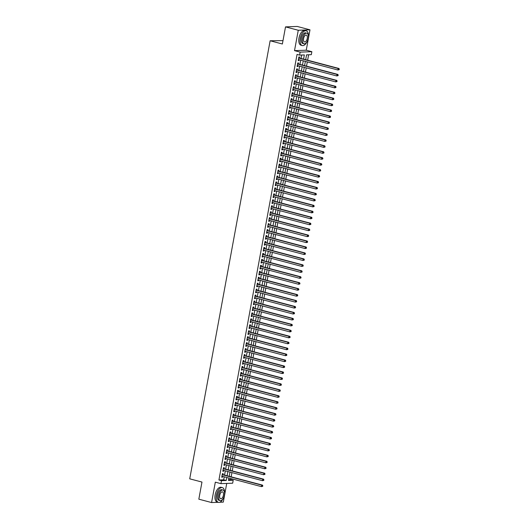 <?xml version="1.0" encoding="UTF-8"?>
<svg xmlns="http://www.w3.org/2000/svg" width="529" height="529" viewBox="0 0 529 529"><rect width="100%" height="100%" fill="white"/><g stroke="black" fill="none" stroke-linecap="round" stroke-linejoin="round"><path stroke-width="0.79" d="M228.594 479.638L230.657 479.558L233.21 480.233L232.661 483.208L220.937 483.645L221.486 480.669L226.233 480.491L226.789 477.482M219.899 502.239L223.311 502.114L226.736 483.433M282.989 40.627L270.127 40.766L189.726 478.831L201.972 482.064L198.831 499.178L211.58 502.55L218.179 502.305M270.127 40.766L282.374 44L285.515 26.886L297.238 26.45L309.987 29.822L298.263 30.259L294.521 50.645L300.135 52.126L311.859 51.69L311.317 54.666L306.562 54.844L305.669 59.684M294.521 50.645L306.251 50.209L309.987 29.822M306.251 50.209L311.859 51.69M230.657 479.558L230.842 478.553M231.153 476.834L231.933 472.602M232.251 470.883L233.024 466.651M233.342 464.931L234.116 460.693M234.433 458.98L235.213 454.742M235.524 453.029L236.304 448.79M236.615 447.078L237.395 442.839M237.713 441.126L238.486 436.888M238.804 435.169L239.577 430.937M239.895 429.217L240.675 424.985M240.986 423.266L241.766 419.034M242.077 417.315L242.857 413.083M243.175 411.364L243.948 407.125M244.266 405.412L245.039 401.174M245.357 399.461L246.137 395.223M246.448 393.51L247.228 389.271M247.539 387.559L248.319 383.32M248.637 381.601L249.41 377.369M249.728 375.65L250.501 371.418M250.819 369.698L251.599 365.466M251.91 363.747L252.69 359.515M253.007 357.796L253.781 353.557M254.099 351.845L254.872 347.606M255.19 345.893L255.963 341.655M256.281 339.942L257.061 335.703M257.372 333.991L258.152 329.752M258.469 328.033L259.243 323.801M259.56 322.082L260.334 317.85M260.652 316.13L261.425 311.898M261.743 310.179L262.523 305.947M262.834 304.228L263.614 299.989M263.931 298.277L264.705 294.038M265.022 292.325L265.796 288.087M266.113 286.374L266.887 282.136M267.205 280.423L267.985 276.184M268.296 274.472L269.076 270.233M269.393 268.514L270.167 264.282M270.484 262.563L271.258 258.331M271.575 256.611L272.349 252.379M272.666 250.66L273.447 246.421M273.757 244.709L274.538 240.47M274.855 238.758L275.629 234.519M275.946 232.806L276.72 228.568M277.037 226.855L277.811 222.616M278.128 220.904L278.909 216.665M279.219 214.946L280 210.714M280.317 208.995L281.091 204.763M281.408 203.043L282.182 198.811M282.499 197.092L283.279 192.854M283.59 191.141L284.371 186.902M284.681 185.19L285.462 180.951M285.779 179.238L286.553 175M286.87 173.287L287.644 169.049M287.961 167.336L288.741 163.097M289.052 161.378L289.832 157.146M290.143 155.427L290.924 151.195M291.241 149.476L292.015 145.244M292.332 143.524L293.106 139.286M293.423 137.573L294.203 133.334M294.514 131.622L295.294 127.383M295.605 125.671L296.385 121.432M296.703 119.719L297.477 115.481M297.794 113.768L298.568 109.529M298.885 107.81L299.665 103.578M299.976 101.859L300.756 97.627M301.067 95.908L301.847 91.676M302.165 89.956L302.938 85.724M303.256 84.005L304.03 79.767M304.347 78.054L305.127 73.815M305.438 72.103L306.218 67.864M306.529 66.151L307.309 61.913M307.627 60.2L308.619 54.765M285.515 26.886L298.263 30.259M222.98 474.672L223.165 473.634L222.378 473.66L221.724 477.231L222.511 477.204L222.663 476.391M224.071 468.72L224.263 467.682L223.469 467.709L222.815 471.279L223.608 471.253L223.754 470.44M225.162 462.769L225.354 461.731L224.561 461.757L223.906 465.328L224.699 465.302L224.845 464.488M226.253 456.818L226.445 455.773L225.652 455.806L224.997 459.377L225.79 459.351L225.943 458.531M227.344 450.867L227.536 449.822L226.743 449.855L226.088 453.426L226.881 453.393L227.034 452.579M228.442 444.915L228.627 443.871L227.84 443.904L227.186 447.474L227.973 447.441L228.125 446.628M229.533 438.964L229.725 437.919L228.931 437.952L228.277 441.523L229.07 441.49L229.216 440.677M230.624 433.013L230.816 431.968L230.022 432.001L229.368 435.572L230.161 435.539L230.307 434.726M231.715 427.055L231.907 426.017L231.113 426.043L230.459 429.614L231.252 429.588L231.404 428.774M232.806 421.104L232.998 420.066L232.205 420.092L231.55 423.663L232.343 423.636L232.496 422.823M233.904 415.153L234.089 414.114L233.302 414.141L232.648 417.712L233.434 417.685L233.587 416.872M234.995 409.201L235.187 408.163L234.393 408.19L233.739 411.76L234.532 411.734L234.678 410.921M236.086 403.25L236.278 402.205L235.484 402.238L234.83 405.809L235.623 405.783L235.769 404.963M237.177 397.299L237.369 396.254L236.575 396.287L235.921 399.858L236.714 399.825L236.866 399.011M238.268 391.348L238.46 390.303L237.666 390.336L237.012 393.907L237.805 393.874L237.957 393.06M239.366 385.396L239.558 384.352L238.764 384.385L238.11 387.955L238.896 387.922L239.048 387.109M240.457 379.445L240.649 378.4L239.855 378.433L239.201 382.004L239.994 381.971L240.14 381.158M241.548 373.487L241.74 372.449L240.946 372.476L240.292 376.046L241.085 376.02L241.231 375.206M242.639 367.536L242.831 366.498L242.037 366.524L241.383 370.095L242.176 370.069L242.328 369.255M243.73 361.585L243.922 360.547L243.135 360.573L242.474 364.144L243.267 364.117L243.419 363.304M244.828 355.633L245.02 354.595L244.226 354.622L243.571 358.193L244.358 358.166L244.51 357.353M245.919 349.682L246.111 348.637L245.317 348.671L244.662 352.241L245.456 352.215L245.601 351.401M247.01 343.731L247.202 342.686L246.408 342.719L245.754 346.29L246.547 346.257L246.693 345.444M248.101 337.78L248.293 336.735L247.499 336.768L246.845 340.339L247.638 340.306L247.79 339.492M249.192 331.828L249.384 330.784L248.597 330.817L247.936 334.388L248.729 334.354L248.881 333.541M250.29 325.877L250.482 324.832L249.688 324.866L249.033 328.436L249.82 328.403L249.972 327.59M251.381 319.919L251.573 318.881L250.779 318.908L250.124 322.478L250.918 322.452L251.063 321.639M252.472 313.968L252.664 312.93L251.87 312.956L251.215 316.527L252.009 316.501L252.154 315.687M253.563 308.017L253.755 306.979L252.961 307.005L252.307 310.576L253.1 310.549L253.252 309.736M254.654 302.066L254.846 301.027L254.059 301.054L253.398 304.625L254.191 304.598L254.343 303.785M255.752 296.114L255.943 295.07L255.15 295.103L254.495 298.673L255.282 298.647L255.434 297.834M256.843 290.163L257.034 289.118L256.241 289.151L255.586 292.722L256.38 292.689L256.525 291.876M257.934 284.212L258.126 283.167L257.332 283.2L256.677 286.771L257.471 286.738L257.616 285.924M259.025 278.261L259.217 277.216L258.423 277.249L257.768 280.82L258.562 280.787L258.714 279.973M260.116 272.309L260.308 271.265L259.521 271.298L258.86 274.868L259.653 274.835L259.805 274.022M261.214 266.351L261.405 265.313L260.612 265.34L259.957 268.911L260.744 268.884L260.896 268.071M262.305 260.4L262.496 259.362L261.703 259.389L261.048 262.959L261.842 262.933L261.987 262.119M263.396 254.449L263.587 253.411L262.794 253.437L262.139 257.008L262.933 256.982L263.078 256.168M264.487 248.498L264.679 247.46L263.885 247.486L263.23 251.057L264.024 251.03L264.176 250.217M265.578 242.547L265.77 241.502L264.983 241.535L264.321 245.106L265.115 245.079L265.267 244.266M266.676 236.595L266.867 235.55L266.074 235.584L265.419 239.154L266.206 239.121L266.358 238.308M267.767 230.644L267.958 229.599L267.165 229.632L266.51 233.203L267.304 233.17L267.449 232.357M268.858 224.693L269.049 223.648L268.256 223.681L267.601 227.252L268.395 227.219L268.54 226.405M269.949 218.742L270.14 217.697L269.347 217.73L268.692 221.301L269.486 221.267L269.638 220.454M271.04 212.784L271.232 211.745L270.445 211.772L269.783 215.349L270.577 215.316L270.729 214.503M272.137 206.832L272.329 205.794L271.536 205.821L270.881 209.391L271.668 209.365L271.82 208.552M273.228 200.881L273.42 199.843L272.627 199.869L271.972 203.44L272.766 203.414L272.911 202.6M274.32 194.93L274.511 193.892L273.718 193.918L273.063 197.489L273.857 197.462L274.002 196.649M275.411 188.979L275.602 187.94L274.809 187.967L274.154 191.538L274.948 191.511L275.1 190.698M276.502 183.027L276.693 181.983L275.907 182.016L275.245 185.586L276.039 185.553L276.191 184.74M277.599 177.076L277.791 176.031L276.998 176.064L276.343 179.635L277.13 179.602L277.282 178.789M278.69 171.125L278.882 170.08L278.089 170.113L277.434 173.684L278.228 173.651L278.373 172.838M279.781 165.174L279.973 164.129L279.18 164.162L278.525 167.733L279.319 167.7L279.464 166.886M280.873 159.216L281.064 158.178L280.271 158.204L279.616 161.781L280.41 161.748L280.562 160.935M281.964 153.265L282.155 152.226L281.368 152.253L280.707 155.824L281.501 155.797L281.653 154.984M283.061 147.313L283.253 146.275L282.46 146.302L281.805 149.872L282.592 149.846L282.744 149.033M284.152 141.362L284.344 140.324L283.551 140.35L282.896 143.921L283.689 143.895L283.835 143.081M285.243 135.411L285.435 134.373L284.642 134.399L283.987 137.97L284.781 137.943L284.926 137.13M286.334 129.46L286.526 128.415L285.733 128.448L285.078 132.019L285.872 131.986L286.024 131.172M287.426 123.508L287.617 122.463L286.83 122.497L286.169 126.067L286.963 126.034L287.115 125.221M288.523 117.557L288.715 116.512L287.921 116.545L287.267 120.116L288.054 120.083L288.206 119.27M289.614 111.606L289.806 110.561L289.013 110.594L288.358 114.165L289.151 114.132L289.297 113.318M290.705 105.648L290.897 104.61L290.104 104.636L289.449 108.214L290.242 108.18L290.388 107.367M291.796 99.697L291.988 98.658L291.195 98.685L290.54 102.256L291.334 102.229L291.486 101.416M292.887 93.745L293.079 92.707L292.292 92.734L291.631 96.304L292.425 96.278L292.577 95.465M293.985 87.794L294.177 86.756L293.383 86.782L292.729 90.353L293.516 90.327L293.668 89.513M295.076 81.843L295.268 80.805L294.474 80.831L293.82 84.402L294.613 84.376L294.759 83.562M296.167 75.892L296.359 74.847L295.566 74.88L294.911 78.451L295.704 78.418L295.85 77.604M297.258 69.94L297.45 68.896L296.657 68.929L296.002 72.499L296.795 72.466L296.948 71.653M298.349 63.989L298.541 62.944L297.754 62.977L297.093 66.548L297.887 66.515L298.039 65.702M303.573 59.129L304.34 54.93L299.586 55.109L297.04 54.434L218.933 479.995L223.688 479.816L224.236 476.808M224.554 475.088L225.328 470.856M225.645 469.137L226.425 464.905M226.736 463.186L227.516 458.947M227.827 457.235L228.607 452.996M228.925 451.283L229.698 447.045M230.016 445.332L230.789 441.093M231.107 439.381L231.887 435.142M232.198 433.43L232.978 429.191M233.289 427.472L234.069 423.24M234.387 421.52L235.16 417.288M235.478 415.569L236.251 411.337M236.569 409.618L237.349 405.379M237.66 403.667L238.44 399.428M238.751 397.715L239.531 393.477M239.849 391.764L240.622 387.526M240.94 385.813L241.713 381.574M242.031 379.862L242.811 375.623M243.122 373.904L243.902 369.672M244.213 367.953L244.993 363.721M245.311 362.001L246.084 357.769M246.402 356.05L247.175 351.811M247.493 350.099L248.273 345.86M248.584 344.148L249.364 339.909M249.681 338.196L250.455 333.958M250.772 332.245L251.546 328.006M251.864 326.294L252.637 322.055M252.955 320.336L253.735 316.104M254.046 314.385L254.826 310.153M255.143 308.433L255.917 304.201M256.234 302.482L257.008 298.25M257.325 296.531L258.099 292.292M258.416 290.58L259.197 286.341M259.508 284.628L260.288 280.39M260.605 278.677L261.379 274.439M261.696 272.726L262.47 268.487M262.787 266.768L263.561 262.536M263.878 260.817L264.659 256.585M264.969 254.866L265.75 250.634M266.067 248.914L266.841 244.682M267.158 242.963L267.932 238.724M268.249 237.012L269.023 232.773M269.34 231.061L270.121 226.822M270.431 225.109L271.212 220.871M271.529 219.158L272.303 214.919M272.62 213.2L273.394 208.968M273.711 207.249L274.485 203.017M274.802 201.298L275.583 197.066M275.893 195.346L276.674 191.114M276.991 189.395L277.765 185.157M278.082 183.444L278.856 179.205M279.173 177.493L279.953 173.254M280.264 171.541L281.044 167.303M281.355 165.59L282.136 161.352M282.453 159.632L283.227 155.4M283.544 153.681L284.318 149.449M284.635 147.73L285.415 143.498M285.726 141.779L286.506 137.547M286.817 135.827L287.597 131.589M287.915 129.876L288.689 125.638M289.006 123.925L289.78 119.686M290.097 117.974L290.877 113.735M291.188 112.022L291.968 107.784M292.279 106.065L293.059 101.832M293.377 100.113L294.15 95.881M294.468 94.162L295.242 89.93M295.559 88.211L296.339 83.979M296.65 82.26L297.43 78.021M297.741 76.308L298.521 72.07M298.839 70.357L299.612 66.118M299.93 64.406L300.703 60.167M301.021 58.455L301.649 55.029M299.447 58.038L299.639 56.993L298.845 57.026L298.191 60.597L298.978 60.564L299.13 59.751M220.937 483.645L215.323 482.164L211.58 502.55M218.933 479.995L221.486 480.669M299.586 55.109L300.135 52.126M228.892 478.037L228.455 480.411L233.21 480.233M305.359 61.397L304.578 65.636M304.268 67.348L303.487 71.587M303.17 73.3L302.396 77.538M302.079 79.251L301.305 83.489M300.988 85.202L300.207 89.441M299.897 91.16L299.116 95.392M298.806 97.111L298.025 101.343M297.708 103.062L296.934 107.294M296.617 109.014L295.843 113.252M295.526 114.965L294.746 119.204M294.435 120.916L293.655 125.155M293.344 126.867L292.563 131.106M292.246 132.819L291.472 137.057M291.155 138.77L290.381 143.009M290.064 144.728L289.284 148.96M288.973 150.679L288.193 154.911M287.882 156.63L287.102 160.862M286.784 162.582L286.01 166.82M285.693 168.533L284.919 172.771M284.602 174.484L283.822 178.723M283.511 180.435L282.731 184.674M282.42 186.387L281.64 190.625M281.322 192.338L280.549 196.576M280.231 198.296L279.457 202.528M279.14 204.247L278.36 208.479M278.049 210.198L277.269 214.43M276.958 216.149L276.178 220.388M275.86 222.101L275.087 226.339M274.769 228.052L273.996 232.291M273.678 234.003L272.898 238.242M272.587 239.954L271.807 244.193M271.496 245.906L270.716 250.144M270.398 251.864L269.625 256.096M269.307 257.815L268.534 262.047M268.216 263.766L267.436 267.998M267.125 269.717L266.345 273.949M266.034 275.669L265.254 279.907M264.936 281.62L264.163 285.858M263.845 287.571L263.072 291.81M262.754 293.522L261.974 297.761M261.663 299.474L260.883 303.712M260.572 305.431L259.792 309.663M259.474 311.383L258.701 315.615M258.383 317.334L257.61 321.566M257.292 323.285L256.512 327.517M256.201 329.236L255.421 333.475M255.11 335.188L254.33 339.426M254.013 341.139L253.239 345.377M252.922 347.09L252.148 351.329M251.83 353.041L251.05 357.28M250.739 358.999L249.959 363.231M249.648 364.95L248.868 369.182M248.551 370.902L247.777 375.134M247.46 376.853L246.686 381.085M246.369 382.804L245.588 387.043M245.277 388.755L244.497 392.994M244.186 394.707L243.406 398.945M243.089 400.658L242.315 404.897M241.998 406.609L241.224 410.848M240.907 412.567L240.126 416.799M239.816 418.518L239.035 422.75M238.724 424.47L237.944 428.702M237.627 430.421L236.853 434.653M236.536 436.372L235.762 440.611M235.445 442.323L234.664 446.562M234.354 448.275L233.573 452.513M233.263 454.226L232.482 458.464M232.165 460.177L231.391 464.416M231.074 466.135L230.3 470.367M229.983 472.086L229.202 476.318M227.106 475.763L227.88 471.531M228.197 469.812L228.971 465.58M229.288 463.86L230.069 459.622M230.379 457.909L231.16 453.67M231.471 451.958L232.251 447.719M232.568 446.007L233.342 441.768M233.659 440.055L234.433 435.817M234.75 434.097L235.531 429.865M235.841 428.146L236.622 423.914M236.932 422.195L237.713 417.963M238.03 416.244L238.804 412.012M239.121 410.292L239.895 406.054M240.212 404.341L240.993 400.103M241.303 398.39L242.084 394.151M242.394 392.439L243.175 388.2M243.492 386.487L244.266 382.249M244.583 380.53L245.357 376.298M245.674 374.578L246.454 370.346M246.765 368.627L247.546 364.395M247.856 362.676L248.637 358.444M248.954 356.725L249.728 352.486M250.045 350.773L250.819 346.535M251.136 344.822L251.916 340.583M252.227 338.871L253.007 334.632M253.318 332.92L254.099 328.681M254.416 326.962L255.19 322.73M255.507 321.01L256.281 316.778M256.598 315.059L257.378 310.827M257.689 309.108L258.469 304.876M258.78 303.157L259.56 298.918M259.878 297.205L260.652 292.967M260.969 291.254L261.743 287.016M262.06 285.303L262.84 281.064M263.151 279.352L263.931 275.113M264.242 273.4L265.022 269.162M265.34 267.443L266.113 263.211M266.431 261.491L267.205 257.259M267.522 255.54L268.302 251.308M268.613 249.589L269.393 245.35M269.704 243.638L270.484 239.399M270.802 237.686L271.575 233.448M271.893 231.735L272.666 227.496M272.984 225.784L273.764 221.545M274.075 219.833L274.855 215.594M275.166 213.875L275.946 209.643M276.264 207.923L277.037 203.691M277.355 201.972L278.128 197.74M278.446 196.021L279.226 191.782M279.537 190.07L280.317 185.831M280.628 184.118L281.408 179.88M281.726 178.167L282.499 173.929M282.817 172.216L283.59 167.977M283.908 166.265L284.688 162.026M284.999 160.307L285.779 156.075M286.09 154.356L286.87 150.124M287.187 148.404L287.961 144.172M288.279 142.453L289.052 138.221M289.37 136.502L290.15 132.263M290.461 130.551L291.241 126.312M291.552 124.599L292.332 120.361M292.649 118.648L293.423 114.409M293.74 112.697L294.514 108.458M294.832 106.739L295.612 102.507M295.923 100.788L296.703 96.556M297.014 94.836L297.794 90.604M298.111 88.885L298.885 84.653M299.202 82.934L299.976 78.695M300.293 76.983L301.074 72.744M301.385 71.031L302.165 66.793M302.476 65.08L303.256 60.842M223.688 479.816L226.233 480.491M298.23 60.366L298.978 60.564M297.139 66.317L297.887 66.515M296.048 72.268L296.795 72.466M294.951 78.219L295.704 78.418M293.859 84.177L294.613 84.376M292.768 90.128L293.516 90.327M291.677 96.08L292.425 96.278M290.586 102.031L291.334 102.229M289.489 107.982L290.242 108.18M288.398 113.933L289.151 114.132M287.307 119.885L288.054 120.083M286.215 125.836L286.963 126.034M285.124 131.787L285.872 131.986M284.027 137.745L284.781 137.943M282.936 143.696L283.689 143.895M281.845 149.647L282.592 149.846M280.754 155.599L281.501 155.797M279.662 161.55L280.41 161.748M278.565 167.501L279.319 167.7M277.474 173.452L278.228 173.651M276.383 179.404L277.13 179.602M275.292 185.355L276.039 185.553M274.201 191.313L274.948 191.511M273.103 197.264L273.857 197.462M272.012 203.215L272.766 203.414M270.921 209.167L271.668 209.365M269.83 215.118L270.577 215.316M268.739 221.069L269.486 221.267M267.641 227.02L268.395 227.219M266.55 232.972L267.304 233.17M265.459 238.923L266.206 239.121M264.368 244.881L265.115 245.079M263.277 250.832L264.024 251.03M262.179 256.783L262.933 256.982M261.088 262.734L261.842 262.933M259.997 268.686L260.744 268.884M258.906 274.637L259.653 274.835M257.815 280.588L258.562 280.787M256.717 286.539L257.471 286.738M255.626 292.491L256.38 292.689M254.535 298.449L255.282 298.647M253.444 304.4L254.191 304.598M252.353 310.351L253.1 310.549M251.255 316.302L252.009 316.501M250.164 322.254L250.918 322.452M249.073 328.205L249.82 328.403M247.982 334.156L248.729 334.354M246.891 340.107L247.638 340.306M245.793 346.059L246.547 346.257M244.702 352.016L245.456 352.215M243.611 357.968L244.358 358.166M242.52 363.919L243.267 364.117M241.429 369.87L242.176 370.069M240.331 375.821L241.085 376.02M239.24 381.773L239.994 381.971M238.149 387.724L238.896 387.922M237.058 393.675L237.805 393.874M235.967 399.626L236.714 399.825M234.869 405.584L235.623 405.783M233.778 411.536L234.532 411.734M232.687 417.487L233.434 417.685M231.596 423.438L232.343 423.636M230.499 429.389L231.252 429.588M229.407 435.341L230.161 435.539M228.316 441.292L229.07 441.49M227.225 447.243L227.973 447.441M226.134 453.194L226.881 453.393M225.037 459.152L225.79 459.351M223.946 465.103L224.699 465.302M222.854 471.055L223.608 471.253M221.763 477.006L222.511 477.204M339.162 69.696L339.274 69.101L339.162 69.696L337.866 69.987L298.382 59.552M338.844 69.709L337.866 69.987L338.137 68.499L338.93 68.472L299.037 57.925A0.608 0.522 -92.1 0 1 298.852 57.833L298.713 57.721M298.654 58.064L338.137 68.499L338.957 69.114M339.274 69.101L338.93 68.472M290.619 26.701A7.631 3.835 104.8 0 0 289.76 26.728M308.414 36.184A7.631 3.835 104.8 0 0 306.185 30.808A7.631 3.835 104.8 0 0 300.274 38.333A7.631 3.835 104.8 0 0 302.29 45.56A7.631 3.835 104.8 0 0 306.88 41.989M306.185 30.808L304.909 30.47A7.631 3.835 104.8 0 0 299.004 37.995A7.631 3.835 104.8 0 0 301.014 45.223L302.29 45.56M304.01 43.801L302.833 43.497A5.495 2.764 -75.2 0 1 301.385 38.293A5.495 2.764 -75.2 0 1 305.643 32.871L306.813 33.182A5.495 2.764 104.8 0 0 302.562 38.597A5.495 2.764 104.8 0 0 304.01 43.801A5.495 2.764 104.8 0 0 308.262 38.386A5.495 2.764 104.8 0 0 306.813 33.182M303.573 38.564A3.538 1.779 104.8 0 0 304.506 41.917A3.538 1.779 104.8 0 0 307.25 38.425A3.538 1.779 104.8 0 0 306.317 35.073A3.538 1.779 104.8 0 0 303.573 38.564M224.574 492.995A7.631 3.835 104.8 0 0 222.345 487.619A7.631 3.835 104.8 0 0 216.434 495.144A7.631 3.835 104.8 0 0 218.444 502.371A7.631 3.835 104.8 0 0 223.04 498.801M222.345 487.619L221.069 487.282A7.631 3.835 104.8 0 0 215.158 494.807A7.631 3.835 104.8 0 0 217.174 502.034L218.444 502.371M220.163 500.619L218.993 500.308A5.495 2.764 -75.2 0 1 217.545 495.104A5.495 2.764 -75.2 0 1 221.803 489.689L222.974 489.993A5.495 2.764 104.8 0 0 218.715 495.415A5.495 2.764 104.8 0 0 220.163 500.619A5.495 2.764 104.8 0 0 224.422 495.204A5.495 2.764 104.8 0 0 222.974 489.993M219.733 495.375A3.538 1.779 104.8 0 0 220.666 498.728A3.538 1.779 104.8 0 0 223.41 495.237A3.538 1.779 104.8 0 0 222.478 491.884A3.538 1.779 104.8 0 0 219.733 495.375M338.071 75.647L338.183 75.052L338.071 75.647L336.768 75.945L297.285 65.503M337.753 75.66L336.768 75.945L337.046 74.457L337.839 74.424L297.946 63.877A0.608 0.522 -92.1 0 1 297.761 63.784L297.622 63.672M297.562 64.016L337.046 74.457L337.866 75.065M338.183 75.052L337.839 74.424M336.98 81.605L337.085 81.003L336.98 81.605L335.677 81.896L296.194 71.455M336.662 81.611L335.677 81.896L335.955 80.408L336.742 80.375L296.855 69.835A0.608 0.522 -92.1 0 1 296.67 69.735L296.531 69.63M296.465 69.967L335.955 80.408L336.768 81.016M337.085 81.003L336.742 80.375M335.889 87.556L335.994 86.961L335.889 87.556L334.586 87.847L295.103 77.406M335.571 87.563L334.586 87.847L334.857 86.359L335.651 86.326L295.757 75.786A0.608 0.522 -92.1 0 1 295.579 75.693L295.44 75.581M295.374 75.918L334.857 86.359L335.677 86.968M335.994 86.961L335.651 86.326M334.791 93.507L334.903 92.912L334.791 93.507L333.495 93.798L294.012 83.364M334.473 93.521L333.495 93.798L333.766 92.31L334.559 92.277L294.666 81.737A0.608 0.522 -92.1 0 1 294.488 81.645L294.349 81.532M294.283 81.876L333.766 92.31L334.586 92.925M334.903 92.912L334.559 92.277M333.7 99.459L333.812 98.863L333.7 99.459L332.404 99.75L292.921 89.315M333.382 99.472L332.404 99.75L332.675 98.262L333.468 98.229L293.575 87.688A0.608 0.522 -92.1 0 1 293.39 87.596L293.251 87.483M293.192 87.827L332.675 98.262L333.495 98.877M333.812 98.863L333.468 98.229M332.609 105.41L332.721 104.815L332.609 105.41L331.306 105.701L291.823 95.266M332.291 105.423L331.306 105.701L331.584 104.213L332.377 104.187L292.484 93.64A0.608 0.522 -92.1 0 1 292.299 93.547L292.16 93.435M292.101 93.778L331.584 104.213L332.404 104.828M332.721 104.815L332.377 104.187M331.518 111.361L331.623 110.766L331.518 111.361L330.215 111.652L290.732 101.218M331.2 111.374L330.215 111.652L330.493 110.164L331.28 110.138L291.393 99.591A0.608 0.522 -92.1 0 1 291.208 99.498L291.069 99.386M291.003 99.73L330.493 110.164L331.306 110.779M331.623 110.766L331.28 110.138M330.427 117.312L330.532 116.717L330.427 117.312L329.124 117.603L289.641 107.169M330.109 117.326L329.124 117.603L329.395 116.115L330.189 116.089L290.295 105.542A0.608 0.522 -92.1 0 1 290.117 105.45L289.978 105.337M289.912 105.681L329.395 116.115L330.215 116.73M330.532 116.717L330.189 116.089M329.329 123.264L329.441 122.668L329.329 123.264L328.033 123.555L288.55 113.12M329.012 123.277L328.033 123.555L328.304 122.067L329.098 122.04L289.204 111.493A0.608 0.522 -92.1 0 1 289.026 111.401L288.887 111.288M288.821 111.632L328.304 122.067L329.124 122.682M329.441 122.668L329.098 122.04M328.238 129.215L328.35 128.62L328.238 129.215L326.942 129.512L287.459 119.071M327.92 129.228L326.942 129.512L327.213 128.025L328.006 127.992L288.113 117.445A0.608 0.522 -92.1 0 1 287.928 117.352L287.789 117.24M287.73 117.583L327.213 128.025L328.033 128.633M328.35 128.62L328.006 127.992M327.147 135.166L327.259 134.571L327.147 135.166L325.844 135.464L286.361 125.023M326.829 135.179L325.844 135.464L326.122 133.976L326.915 133.943L287.022 123.402A0.608 0.522 -92.1 0 1 286.837 123.303L286.698 123.197M286.639 123.535L326.122 133.976L326.942 134.584M327.259 134.571L326.915 133.943M326.056 141.124L326.162 140.529L326.056 141.124L324.753 141.415L285.27 130.974M325.738 141.131L324.753 141.415L325.031 139.927L325.818 139.894L285.931 129.354A0.608 0.522 -92.1 0 1 285.746 129.255L285.607 129.149M285.541 129.486L325.031 139.927L325.844 140.535M326.162 140.529L325.818 139.894M324.965 147.075L325.071 146.48L324.965 147.075L323.662 147.366L284.179 136.932M324.647 147.088L323.662 147.366L323.933 145.878L324.727 145.845L284.833 135.305A0.608 0.522 -92.1 0 1 284.655 135.212L284.516 135.1M284.45 135.444L323.933 145.878L324.753 146.493M325.071 146.48L324.727 145.845M323.867 153.026L323.979 152.431L323.867 153.026L322.571 153.317L283.088 142.883M323.55 153.04L322.571 153.317L322.842 151.83L323.636 151.797L283.742 141.256A0.608 0.522 -92.1 0 1 283.564 141.164L283.425 141.051M283.359 141.395L322.842 151.83L323.662 152.445M323.979 152.431L323.636 151.797M322.776 158.978L322.888 158.383L322.776 158.978L321.48 159.269L281.997 148.834M322.459 158.991L321.48 159.269L321.751 157.781L322.545 157.754L282.651 147.207A0.608 0.522 -92.1 0 1 282.466 147.115L282.327 147.002M282.268 147.346L321.751 157.781L322.571 158.396M322.888 158.383L322.545 157.754M321.685 164.929L321.791 164.334L321.685 164.929L320.382 165.22L280.899 154.785M321.368 164.942L320.382 165.22L320.66 163.732L321.453 163.706L281.56 153.159A0.608 0.522 -92.1 0 1 281.375 153.066L281.236 152.954M281.177 153.298L320.66 163.732L321.48 164.347M321.791 164.334L321.453 163.706M320.594 170.88L320.7 170.285L320.594 170.88L319.291 171.171L279.808 160.737M320.276 170.893L319.291 171.171L319.569 169.683L320.356 169.657L280.469 159.11A0.608 0.522 -92.1 0 1 280.284 159.017L280.145 158.905M280.079 159.249L319.569 169.683L320.382 170.298M320.7 170.285L320.356 169.657M319.503 176.831L319.609 176.236L319.503 176.831L318.2 177.122L278.717 166.688M319.185 176.845L318.2 177.122L318.471 175.635L319.265 175.608L279.372 165.061A0.608 0.522 -92.1 0 1 279.193 164.969L279.054 164.856M278.988 165.2L318.471 175.635L319.291 176.25M319.609 176.236L319.265 175.608M318.405 182.783L318.518 182.188L318.405 182.783L317.109 183.08L277.626 172.639M318.088 182.796L317.109 183.08L317.38 181.586L318.174 181.559L278.28 171.012A0.608 0.522 -92.1 0 1 278.102 170.92L277.963 170.807M277.897 171.151L317.38 181.586L318.2 182.201M318.518 182.188L318.174 181.559M317.314 188.734L317.426 188.139L317.314 188.734L316.018 189.032L276.535 178.59M316.997 188.747L316.018 189.032L316.289 187.544L317.083 187.511L277.189 176.964A0.608 0.522 -92.1 0 1 277.004 176.871L276.865 176.765M276.806 177.103L316.289 187.544L317.109 188.152M317.426 188.139L317.083 187.511M316.223 194.692L316.329 194.097L316.223 194.692L314.92 194.983L275.437 184.542M315.906 194.698L314.92 194.983L315.198 193.495L315.992 193.462L276.098 182.922A0.608 0.522 -92.1 0 1 275.913 182.822L275.774 182.717M275.715 183.054L315.198 193.495L316.018 194.103M316.329 194.097L315.992 193.462M315.132 200.643L315.238 200.048L315.132 200.643L313.829 200.934L274.346 190.5M314.815 200.656L313.829 200.934L314.107 199.446L314.894 199.413L275.007 188.873A0.608 0.522 -92.1 0 1 274.822 188.78L274.683 188.668M274.617 189.012L314.107 199.446L314.92 200.055M315.238 200.048L314.894 199.413M314.041 206.594L314.147 205.999L314.041 206.594L312.738 206.885L273.255 196.451M313.723 206.608L312.738 206.885L313.009 205.397L313.803 205.364L273.91 194.824A0.608 0.522 -92.1 0 1 273.731 194.732L273.592 194.619M273.526 194.963L313.009 205.397L313.829 206.012M314.147 205.999L313.803 205.364M312.943 212.546L313.056 211.95L312.943 212.546L311.647 212.837L272.164 202.402M312.626 212.559L311.647 212.837L311.918 211.349L312.712 211.322L272.819 200.775A0.608 0.522 -92.1 0 1 272.64 200.683L272.501 200.57M272.435 200.914L311.918 211.349L312.738 211.964M313.056 211.95L312.712 211.322M311.852 218.497L311.965 217.902L311.852 218.497L310.556 218.788L271.073 208.353M311.535 218.51L310.556 218.788L310.827 217.3L311.621 217.274L271.727 206.727A0.608 0.522 -92.1 0 1 271.542 206.634L271.403 206.522M271.344 206.865L310.827 217.3L311.647 217.915M311.965 217.902L311.621 217.274M310.761 224.448L310.867 223.853L310.761 224.448L309.458 224.739L269.975 214.305M310.444 224.461L309.458 224.739L309.736 223.251L310.53 223.225L270.636 212.678A0.608 0.522 -92.1 0 1 270.451 212.585L270.312 212.473M270.253 212.817L309.736 223.251L310.556 223.866M310.867 223.853L310.53 223.225M309.67 230.399L309.776 229.804L309.67 230.399L308.367 230.69L268.884 220.256M309.353 230.413L308.367 230.69L308.645 229.202L309.432 229.176L269.545 218.629A0.608 0.522 -92.1 0 1 269.36 218.537L269.221 218.424M269.155 218.768L308.645 229.202L309.458 229.817M309.776 229.804L309.432 229.176M308.579 236.351L308.367 235.769L308.579 236.351L307.276 236.648L267.793 226.207M308.262 236.364L307.276 236.648L307.547 235.154L308.341 235.127L268.448 224.58A0.608 0.522 -92.1 0 1 268.269 224.488L268.13 224.375M268.064 224.719L307.547 235.154L308.367 235.769M308.685 235.755L308.341 235.127M307.481 242.302L307.594 241.707L307.481 242.302L306.185 242.599L266.702 232.158M307.164 242.315L306.185 242.599L306.456 241.112L307.25 241.079L267.357 230.532A0.608 0.522 -92.1 0 1 267.171 230.439L267.039 230.333M266.973 230.67L306.456 241.112L307.276 241.72M307.594 241.707L307.25 241.079M306.39 248.26L306.503 247.665L306.39 248.26L305.094 248.551L265.611 238.11M306.073 248.266L305.094 248.551L305.365 247.063L306.159 247.03L266.266 236.489A0.608 0.522 -92.1 0 1 266.08 236.39L265.942 236.284M265.882 236.622L305.365 247.063L306.185 247.671M306.503 247.665L306.159 247.03M305.299 254.211L305.405 253.616L305.299 254.211L303.996 254.502L264.513 244.067M304.982 254.218L303.996 254.502L304.274 253.014L305.068 252.981L265.174 242.441A0.608 0.522 -92.1 0 1 264.989 242.348L264.85 242.236M264.791 242.58L304.274 253.014L305.094 253.622M305.405 253.616L305.068 252.981M304.208 260.162L304.314 259.567L304.208 260.162L302.905 260.453L263.422 250.019M303.891 260.175L302.905 260.453L303.183 258.965L303.97 258.932L264.083 248.392A0.608 0.522 -92.1 0 1 263.898 248.299L263.759 248.187M263.693 248.531L303.183 258.965L303.996 259.58M304.314 259.567L303.97 258.932M303.117 266.113L303.223 265.518L303.117 266.113L301.814 266.404L262.331 255.97M302.8 266.127L301.814 266.404L302.085 264.917L302.879 264.89L262.986 254.343A0.608 0.522 -92.1 0 1 262.807 254.251L262.668 254.138M262.602 254.482L302.085 264.917L302.905 265.532M303.223 265.518L302.879 264.89M302.019 272.065L302.132 271.47L302.019 272.065L300.723 272.356L261.24 261.921M301.702 272.078L300.723 272.356L300.994 270.868L301.788 270.841L261.895 260.294A0.608 0.522 -92.1 0 1 261.71 260.202L261.577 260.089M261.511 260.433L300.994 270.868L301.814 271.483M302.132 271.47L301.788 270.841M300.928 278.016L301.041 277.421L300.928 278.016L299.632 278.307L260.149 267.872M300.611 278.029L299.632 278.307L299.903 276.819L300.697 276.793L260.804 266.246A0.608 0.522 -92.1 0 1 260.618 266.153L260.48 266.041M260.42 266.385L299.903 276.819L300.723 277.434M301.041 277.421L300.697 276.793M299.837 283.967L299.943 283.372L299.837 283.967L298.535 284.258L259.051 273.824M299.52 283.98L298.535 284.258L298.812 282.77L299.606 282.744L259.713 272.197A0.608 0.522 -92.1 0 1 259.527 272.104L259.389 271.992M259.329 272.336L298.812 282.77L299.632 283.385M299.943 283.372L299.606 282.744M298.746 289.918L298.852 289.323L298.746 289.918L297.443 290.209L257.96 279.775M298.429 289.932L297.443 290.209L297.721 288.722L298.508 288.695L258.615 278.148A0.608 0.522 -92.1 0 1 258.436 278.056L258.297 277.943M258.231 278.287L297.721 288.722L298.535 289.337M298.852 289.323L298.508 288.695M297.655 295.87L297.443 295.288L297.655 295.87L296.352 296.167L256.869 285.726M297.338 295.883L296.352 296.167L296.624 294.679L297.417 294.646L257.524 284.099A0.608 0.522 -92.1 0 1 257.345 284.007L257.206 283.901M257.14 284.238L296.624 294.679L297.443 295.288M297.761 295.275L297.417 294.646M296.557 301.828L296.67 301.232L296.557 301.828L295.261 302.119L255.778 291.677M296.24 301.834L295.261 302.119L295.532 300.631L296.326 300.598L256.433 290.057A0.608 0.522 -92.1 0 1 256.248 289.958L256.115 289.852M256.049 290.19L295.532 300.631L296.352 301.239M296.67 301.232L296.326 300.598M295.466 307.779L295.579 307.184L295.466 307.779L294.17 308.07L254.687 297.635M295.149 307.785L294.17 308.07L294.441 306.582L295.235 306.549L255.342 296.009A0.608 0.522 -92.1 0 1 255.157 295.916L255.018 295.804M254.958 296.141L294.441 306.582L295.261 307.19M295.579 307.184L295.235 306.549M294.375 313.73L294.481 313.135L294.375 313.73L293.073 314.021L253.589 303.586M294.058 313.743L293.073 314.021L293.35 312.533L294.144 312.5L254.251 301.96A0.608 0.522 -92.1 0 1 254.065 301.867L253.927 301.755M253.867 302.099L293.35 312.533L294.17 313.148M294.481 313.135L294.144 312.5M293.284 319.681L293.39 319.086L293.284 319.681L291.982 319.972L252.498 309.538M292.967 319.695L291.982 319.972L292.259 318.484L293.046 318.458L253.153 307.911A0.608 0.522 -92.1 0 1 252.974 307.818L252.836 307.706M252.769 308.05L292.259 318.484L293.073 319.099M293.39 319.086L293.046 318.458M292.193 325.633L292.299 325.037L292.193 325.633L290.89 325.924L251.407 315.489M291.876 325.646L290.89 325.924L291.162 324.436L291.955 324.409L252.062 313.862A0.608 0.522 -92.1 0 1 251.883 313.77L251.744 313.657M251.678 314.001L291.162 324.436L291.982 325.051M292.299 325.037L291.955 324.409M291.095 331.584L291.208 330.989L291.095 331.584L289.799 331.875L250.316 321.44M290.778 331.597L289.799 331.875L290.071 330.387L290.864 330.361L250.971 319.814A0.608 0.522 -92.1 0 1 250.786 319.721L250.653 319.609M250.587 319.952L290.071 330.387L290.89 331.002M291.208 330.989L290.864 330.361M290.004 337.535L290.117 336.94L290.004 337.535L288.708 337.826L249.219 327.391M289.687 337.548L288.708 337.826L288.979 336.338L289.773 336.312L249.88 325.765A0.608 0.522 -92.1 0 1 249.695 325.672L249.556 325.56M249.496 325.904L288.979 336.338L289.799 336.953M290.117 336.94L289.773 336.312M288.913 343.486L289.019 342.891L288.913 343.486L287.611 343.777L248.127 333.343M288.596 343.5L287.611 343.777L287.888 342.289L288.682 342.263L248.789 331.716A0.608 0.522 -92.1 0 1 248.604 331.623L248.465 331.511M248.405 331.855L287.888 342.289L288.708 342.904M289.019 342.891L288.682 342.263M287.822 349.438L287.611 348.856L287.822 349.438L286.52 349.735L247.036 339.294M287.505 349.451L286.52 349.735L286.791 348.247L287.584 348.214L247.691 337.667A0.608 0.522 -92.1 0 1 247.512 337.575L247.374 337.462M247.308 337.806L286.791 348.247L287.611 348.856M287.928 348.842L287.584 348.214M286.731 355.395L286.837 354.8L286.731 355.395L285.429 355.686L245.945 345.245M286.414 355.402L285.429 355.686L285.7 354.199L286.493 354.166L246.6 343.625A0.608 0.522 -92.1 0 1 246.421 343.526L246.283 343.42M246.216 343.757L285.7 354.199L286.52 354.807M286.837 354.8L286.493 354.166M285.634 361.347L285.746 360.752L285.634 361.347L284.337 361.638L244.854 351.203M285.316 361.353L284.337 361.638L284.609 360.15L285.402 360.117L245.509 349.576A0.608 0.522 -92.1 0 1 245.324 349.484L245.185 349.371M245.125 349.709L284.609 360.15L285.429 360.758M285.746 360.752L285.402 360.117M284.542 367.298L284.655 366.703L284.542 367.298L283.246 367.589L243.757 357.154M284.225 367.311L283.246 367.589L283.518 366.101L284.311 366.068L244.418 355.528A0.608 0.522 -92.1 0 1 244.233 355.435L244.094 355.323M244.034 355.667L283.518 366.101L284.337 366.716M284.655 366.703L284.311 366.068M283.451 373.249L283.557 372.654L283.451 373.249L282.149 373.54L242.666 363.106M283.134 373.262L282.149 373.54L282.426 372.052L283.22 372.026L243.327 361.479A0.608 0.522 -92.1 0 1 243.142 361.386L243.003 361.274M242.943 361.618L282.426 372.052L283.246 372.667M283.557 372.654L283.22 372.026M282.36 379.2L282.466 378.605L282.36 379.2L281.058 379.491L241.574 369.057M282.043 379.214L281.058 379.491L281.329 378.004L282.122 377.977L242.229 367.43A0.608 0.522 -92.1 0 1 242.051 367.338L241.912 367.225M241.846 367.569L281.329 378.004L282.149 378.619M282.466 378.605L282.122 377.977M281.269 385.152L281.375 384.557L281.269 385.152L279.967 385.443L240.483 375.008M280.952 385.165L279.967 385.443L280.238 383.955L281.031 383.928L241.138 373.381A0.608 0.522 -92.1 0 1 240.959 373.289L240.821 373.176M240.755 373.52L280.238 383.955L281.058 384.57M281.375 384.557L281.031 383.928M280.172 391.103L280.284 390.508L280.172 391.103L278.876 391.394L239.392 380.959M279.854 391.116L278.876 391.394L279.147 389.906L279.94 389.88L240.047 379.333A0.608 0.522 -92.1 0 1 239.862 379.24L239.723 379.128M239.663 379.472L279.147 389.906L279.967 390.521M280.284 390.508L279.94 389.88M279.081 397.054L279.193 396.459L279.081 397.054L277.785 397.345L238.295 386.911M278.763 397.067L277.785 397.345L278.056 395.857L278.849 395.831L238.956 385.284A0.608 0.522 -92.1 0 1 238.771 385.191L238.632 385.079M238.572 385.423L278.056 395.857L278.876 396.472M279.193 396.459L278.849 395.831M277.989 403.005L277.785 402.424L277.989 403.005L276.687 403.303L237.204 392.862M277.672 403.019L276.687 403.303L276.965 401.815L277.751 401.782L237.865 391.235A0.608 0.522 -92.1 0 1 237.68 391.143L237.541 391.03M237.481 391.374L276.965 401.815L277.785 402.424M278.095 402.41L277.751 401.782M276.898 408.963L277.004 408.368L276.898 408.963L275.596 409.254L236.113 398.813M276.581 408.97L275.596 409.254L275.867 407.766L276.66 407.733L236.767 397.193A0.608 0.522 -92.1 0 1 236.589 397.094L236.45 396.988M236.384 397.325L275.867 407.766L276.687 408.375M277.004 408.368L276.66 407.733M275.807 414.915L275.913 414.319L275.807 414.915L274.505 415.205L235.021 404.771M275.49 414.921L274.505 415.205L274.776 413.718L275.569 413.685L235.676 403.144A0.608 0.522 -92.1 0 1 235.498 403.052L235.359 402.939M235.293 403.277L274.776 413.718L275.596 414.326M275.913 414.319L275.569 413.685M274.71 420.866L274.822 420.271L274.71 420.866L273.414 421.157L233.93 410.722M274.392 420.879L273.414 421.157L273.685 419.669L274.478 419.636L234.585 409.096A0.608 0.522 -92.1 0 1 234.4 409.003L234.261 408.891M234.202 409.234L273.685 419.669L274.505 420.284M274.822 420.271L274.478 419.636M273.619 426.817L273.731 426.222L273.619 426.817L272.323 427.108L232.833 416.673M273.301 426.83L272.323 427.108L272.594 425.62L273.387 425.594L233.494 415.047A0.608 0.522 -92.1 0 1 233.309 414.954L233.17 414.842M233.11 415.186L272.594 425.62L273.414 426.235M273.731 426.222L273.387 425.594M272.528 432.768L272.633 432.173L272.528 432.768L271.225 433.059L231.742 422.625M272.21 432.782L271.225 433.059L271.503 431.571L272.29 431.545L232.403 420.998A0.608 0.522 -92.1 0 1 232.218 420.905L232.079 420.793M232.019 421.137L271.503 431.571L272.323 432.186M272.633 432.173L272.29 431.545M271.437 438.72L271.542 438.124L271.437 438.72L270.134 439.01L230.651 428.576M271.119 438.733L270.134 439.01L270.405 437.523L271.198 437.496L231.305 426.949A0.608 0.522 -92.1 0 1 231.127 426.857L230.988 426.744M230.922 427.088L270.405 437.523L271.225 438.138M271.542 438.124L271.198 437.496M270.345 444.671L270.451 444.076L270.345 444.671L269.043 444.962L229.56 434.527M270.028 444.684L269.043 444.962L269.314 443.474L270.107 443.447L230.214 432.901A0.608 0.522 -92.1 0 1 230.036 432.808L229.897 432.696M229.831 433.039L269.314 443.474L270.134 444.089M270.451 444.076L270.107 443.447M269.248 450.622L269.36 450.027L269.248 450.622L267.952 450.913L228.468 440.478M268.93 450.635L267.952 450.913L268.223 449.425L269.016 449.399L229.123 438.852A0.608 0.522 -92.1 0 1 228.938 438.759L228.799 438.647M228.74 438.991L268.223 449.425L269.043 450.04M269.36 450.027L269.016 449.399M268.157 456.573L268.269 455.978L268.157 456.573L266.861 456.871L227.371 446.43M267.839 456.587L266.861 456.871L267.132 455.383L267.925 455.35L228.032 444.803A0.608 0.522 -92.1 0 1 227.847 444.71L227.708 444.598M227.649 444.942L267.132 455.383L267.952 455.991M268.269 455.978L267.925 455.35M267.066 462.531L267.171 461.936L267.066 462.531L265.763 462.822L226.28 452.381M266.748 462.538L265.763 462.822L266.041 461.334L266.828 461.301L226.941 450.761A0.608 0.522 -92.1 0 1 226.756 450.662L226.617 450.556M226.557 450.893L266.041 461.334L266.861 461.943M267.171 461.936L266.828 461.301M265.975 468.482L266.08 467.887L265.975 468.482L264.672 468.773L225.189 458.332M265.657 468.489L264.672 468.773L264.943 467.286L265.737 467.252L225.843 456.712A0.608 0.522 -92.1 0 1 225.665 456.62L225.526 456.507M225.46 456.844L264.943 467.286L265.763 467.894M266.08 467.887L265.737 467.252M264.884 474.434L264.989 473.839L264.884 474.434L263.581 474.725L224.098 464.29M264.566 474.447L263.581 474.725L263.852 473.237L264.645 473.204L224.752 462.663A0.608 0.522 -92.1 0 1 224.574 462.571L224.435 462.458M224.369 462.802L263.852 473.237L264.672 473.852M264.989 473.839L264.645 473.204M263.786 480.385L263.898 479.79L263.786 480.385L262.49 480.676L223.007 470.241M263.468 480.398L262.49 480.676L262.761 479.188L263.554 479.155L223.661 468.615A0.608 0.522 -92.1 0 1 223.476 468.522L223.337 468.41M223.278 468.754L262.761 479.188L263.581 479.803M263.898 479.79L263.554 479.155M262.695 486.336L262.807 485.741L262.695 486.336L261.399 486.627L221.909 476.193M262.377 486.349L261.399 486.627L261.67 485.139L262.463 485.113L222.57 474.566A0.608 0.522 -92.1 0 1 222.385 474.473L222.246 474.361M222.187 474.705L261.67 485.139L262.49 485.754M262.807 485.741L262.463 485.113M298.673 57.939L299.037 57.925M297.582 63.89L297.946 63.877M296.491 69.848L296.855 69.835M295.4 75.799L295.757 75.786M294.303 81.75L294.666 81.737M293.211 87.702L293.575 87.688M292.12 93.653L292.484 93.64M291.029 99.604L291.393 99.591M289.938 105.555L290.295 105.542M288.841 111.507L289.204 111.493M287.75 117.458L288.113 117.445M286.658 123.416L287.022 123.402M285.567 129.367L285.931 129.354M284.476 135.318L284.833 135.305M283.379 141.269L283.742 141.256M282.288 147.221L282.651 147.207M281.197 153.172L281.56 153.159M280.106 159.123L280.469 159.11M279.014 165.074L279.372 165.061M277.917 171.026L278.28 171.012M276.826 176.984L277.189 176.964M275.735 182.935L276.098 182.922M274.644 188.886L275.007 188.873M273.553 194.837L273.91 194.824M272.455 200.789L272.819 200.775M271.364 206.74L271.727 206.727M270.273 212.691L270.636 212.678M269.182 218.642L269.545 218.629M268.091 224.594L268.448 224.58M266.993 230.551L267.357 230.532M265.902 236.503L266.266 236.489M264.811 242.454L265.174 242.441M263.72 248.405L264.083 248.392M262.629 254.356L262.986 254.343M261.531 260.308L261.895 260.294M260.44 266.259L260.804 266.246M259.349 272.21L259.713 272.197M258.258 278.161L258.615 278.148M257.167 284.119L257.524 284.099M256.069 290.071L256.433 290.057M254.978 296.022L255.342 296.009M253.887 301.973L254.251 301.96M252.796 307.924L253.153 307.911M251.705 313.876L252.062 313.862M250.607 319.827L250.971 319.814M249.516 325.778L249.88 325.765M248.425 331.729L248.789 331.716M247.334 337.687L247.691 337.667M246.243 343.638L246.6 343.625M245.145 349.59L245.509 349.576M244.054 355.541L244.418 355.528M242.963 361.492L243.327 361.479M241.872 367.443L242.229 367.43M240.781 373.395L241.138 373.381M239.683 379.346L240.047 379.333M238.592 385.297L238.956 385.284M237.501 391.248L237.865 391.235M236.41 397.206L236.767 397.193M235.319 403.158L235.676 403.144M234.221 409.109L234.585 409.096M233.13 415.06L233.494 415.047M232.039 421.011L232.403 420.998M230.948 426.963L231.305 426.949M229.857 432.914L230.214 432.901M228.759 438.865L229.123 438.852M227.668 444.816L228.032 444.803M226.577 450.774L226.941 450.761M225.486 456.725L225.843 456.712M224.395 462.677L224.752 462.663M223.298 468.628L223.661 468.615M222.206 474.579L222.57 474.566"/></g></svg>
